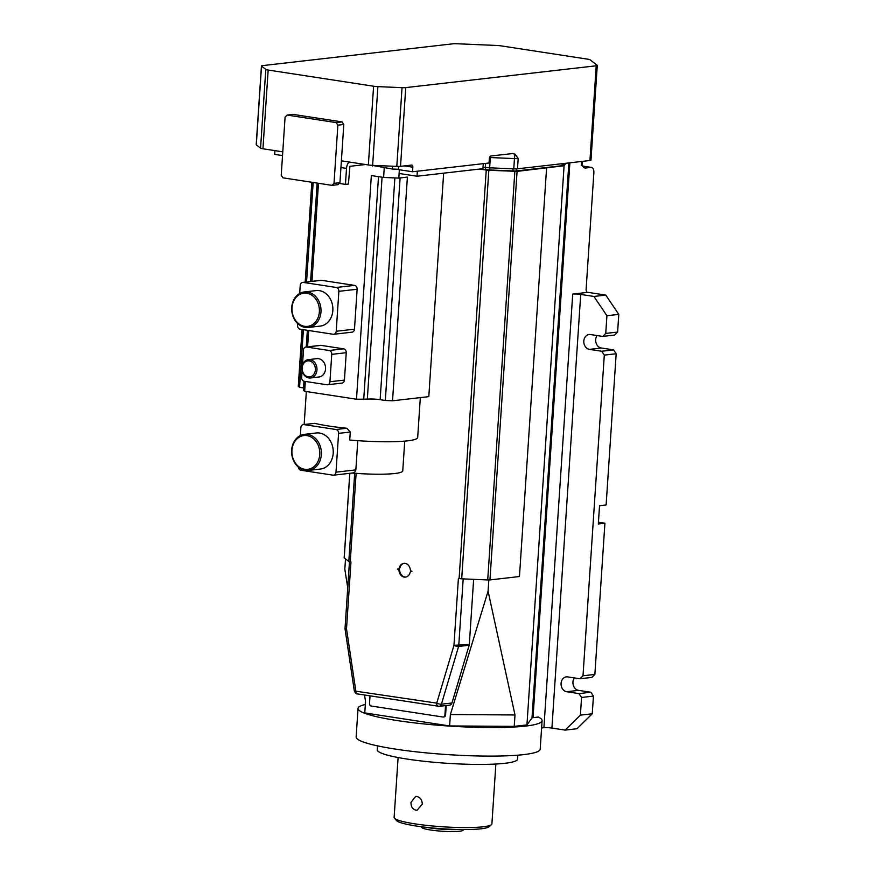 <?xml version="1.0" encoding="UTF-8"?>
<svg xmlns="http://www.w3.org/2000/svg" width="875" height="875" viewBox="0 0 875 875"><rect width="100%" height="100%" fill="white"/><g stroke="black" fill="none" stroke-linecap="round" stroke-linejoin="round"><path stroke-width="1.31" d="M344.225 557.78L348.819 561.509L350.952 561.991L346.511 628.873L345.067 629.158L354.331 690.977L436.756 703.117A3.456 0.919 16.6 0 0 441.405 704.2L458.609 646.439A3.456 0.919 -163.4 0 1 453.961 645.356L458.402 578.473L461.694 578.823L488.83 170.286L517.081 171.369L564.091 165.736L565.873 163.264M411.972 571.353A2.308 1.881 -96.5 0 0 410.036 572.786A6.913 5.655 83.5 0 1 405.464 577.106A6.913 5.655 83.5 0 1 404.217 577.084A6.913 5.655 83.5 0 1 399.087 571.102A2.308 1.881 -96.5 0 0 397.37 569.111A2.308 1.881 -96.5 0 0 399.317 567.678A6.913 5.655 83.5 0 1 403.889 563.358A6.913 5.655 83.5 0 1 410.266 569.362A2.308 1.881 -96.5 0 0 411.972 571.353M459.113 578.583L486.248 170.045L479.73 169.039M486.248 170.045L488.83 170.286M564.539 163.417L563.084 165.43A5.764 0.722 -176.2 0 1 562.067 165.714L516.666 170.909A5.764 0.722 -176.2 0 1 512.958 170.964L489.748 169.969A5.764 0.722 -176.2 0 1 485.461 169.564L481.053 168.886M514.85 171.402L487.714 579.95L489.945 579.917L519.455 576.538L546.591 167.989M487.714 579.95L461.694 578.823M399.087 571.102L399.744 571.036A2.308 1.881 -96.5 0 0 398.202 569.078M404.217 563.336A6.913 5.655 -96.5 0 0 399.973 567.613L399.317 567.678M399.744 571.036A6.913 5.655 -96.5 0 0 404.884 577.008A6.913 5.655 -96.5 0 0 405.792 577.062M398.114 569.045A2.308 1.881 -96.5 0 0 399.973 567.613M347.736 587.847L344.816 569.22L345.494 558.928M364.525 695.002L365.542 701.52L364.787 712.928L449.619 725.944L450.373 714.536L488.075 591.205L488.83 579.972M349.464 561.739L345.034 628.414L346.511 628.873L355.775 690.692A3.456 1.947 98.7 0 0 357.219 693.886L439.13 706.333A3.456 2.833 -96.5 0 0 441.405 704.2L451.959 702.986A3.456 2.833 83.5 0 1 449.673 705.119L439.13 706.333A3.456 2.833 -96.5 0 1 438.506 706.322A3.456 1.947 -81.3 0 1 438.211 706.311A3.456 1.947 -81.3 0 1 436.756 703.117L453.961 645.356L469.317 644.361L473.638 579.348M469.317 644.361A3.456 2.833 83.5 0 1 469.164 645.225L458.609 646.439A3.456 2.833 -96.5 0 0 458.762 645.564L463.192 578.889M451.959 702.986L469.164 645.225M446.206 705.523L445.583 714.952A2.308 1.881 83.5 0 1 443.625 716.953M542.084 720.639A92.225 11.561 -176.2 0 1 525.459 726.097A92.225 11.561 -176.2 0 1 422.045 723.734A92.225 11.561 -176.2 0 1 358.039 708.411L356.147 736.947A92.225 11.561 3.8 0 0 420.142 752.259A92.225 11.561 3.8 0 0 523.567 754.622A92.225 11.561 3.8 0 0 540.192 749.164L542.084 720.639A92.225 11.561 -176.2 0 0 538.366 717.041L533.017 717.653A5.764 0.722 3.8 0 0 532 717.938L526.947 724.916L564.091 165.736M526.947 724.916L514.238 726.37L514.992 714.962L488.075 591.205M581.514 161.47L581.273 165.123L585.167 168.077L590.942 167.409A5.764 3.237 -81.3 0 1 591.434 167.42A5.764 3.237 -81.3 0 1 593.863 172.747L586.13 289.144A3.456 1.947 98.7 0 0 587.584 292.337A3.456 1.947 98.7 0 0 587.88 292.337L572.709 294.077A5.764 0.722 -176.2 0 1 580.716 294.427L551.917 728.077A5.764 0.722 3.8 0 0 543.911 727.727L541.592 728M445.583 714.952L444.927 715.028A2.308 1.881 83.5 0 1 442.892 717.019L371.252 706.027A2.308 1.881 83.5 0 1 369.523 703.456L370.027 695.855M444.927 715.028L445.55 705.589M514.992 714.962L450.373 714.536M449.619 725.944L514.238 726.37M358.039 708.411A92.225 11.561 -176.2 0 1 365.345 704.463M483.055 167.07L485.341 167.42A5.764 0.722 3.8 0 0 489.639 167.814L513.778 168.864A5.764 0.722 3.8 0 0 517.486 168.809L589.936 160.508A5.764 0.722 3.8 0 0 590.975 160.169L597.264 65.45A5.764 0.722 -176.2 0 1 596.225 65.789L405.748 87.609L400.52 166.348L411.677 165.069A2.308 1.291 -81.3 0 1 411.884 165.069A2.308 1.291 -81.3 0 1 412.847 167.202L412.541 171.762L489.038 163.002L489.344 158.441A2.308 1.291 -81.3 0 1 490.809 156.002L513.111 153.497M574.35 677.917A7.492 6.125 -96.5 0 0 573.409 685.53A7.492 6.125 -96.5 0 0 578.583 690.364L590.833 692.245L593.436 696.106L592.255 713.792L576.986 728.744L565.108 730.1L551.917 728.077M587.3 292.25L605.784 295.094L593.917 296.45L580.716 294.427M261.439 65.964L256.211 144.703A5.764 0.722 3.8 0 0 256.298 144.845L261.527 66.106A5.764 0.722 3.8 0 1 261.439 65.964A5.764 0.722 3.8 0 1 262.478 65.625L452.955 43.805A5.764 0.722 -176.2 0 1 456.673 43.75L496.836 45.478A5.764 0.722 -176.2 0 1 501.134 45.883L587.705 59.172A5.764 0.722 -176.2 0 1 590.078 59.784L597.177 65.308A5.764 0.722 -176.2 0 1 597.264 65.45M282.778 151.856L269.281 149.756M512.52 153.519L515.178 154.284L518.175 158.539L517.486 168.809M598.434 522.222L604.92 523.217L594.869 674.417L591.817 677.414L579.95 678.77L567.7 676.889A7.492 6.125 -96.5 0 0 566.355 676.867A7.492 6.125 -96.5 0 0 561.061 684.184A7.492 6.125 -96.5 0 0 566.705 691.731L578.966 693.612L581.558 697.462L580.387 715.148L592.255 713.792M580.387 715.148L565.108 730.1M593.917 296.45L606.922 315.733L605.741 333.419L602.689 336.416L590.439 334.534A7.492 6.125 -96.5 0 0 589.094 334.502A7.492 6.125 -96.5 0 0 583.8 341.83A7.492 6.125 -96.5 0 0 589.444 349.366L601.705 351.247L604.297 355.108L583.002 675.784L579.95 678.77M604.92 523.217L598.325 523.972L599.539 505.706L606.123 504.952L616.175 353.752L604.297 355.108M605.784 295.094L618.789 314.377L617.608 332.062L614.556 335.059L602.689 336.416M597.089 335.552A7.492 6.125 -96.5 0 0 596.148 343.175A7.492 6.125 -96.5 0 0 601.322 348.009L613.572 349.891L616.175 353.752M606.922 315.733L618.789 314.377M261.527 66.106L265.803 69.42A5.764 0.722 3.8 0 0 268.166 70.044L373.592 86.22A5.764 0.722 3.8 0 0 377.891 86.625L402.041 87.664A5.764 0.722 3.8 0 0 405.748 87.609M412.541 171.762L398.409 169.597L398.617 166.447M398.431 169.291L392.372 169.028L372.028 165.331M365.509 164.522L349.923 166.316L348.414 184.034L345.45 184.373L346.511 168.405A6.913 3.883 -81.3 0 1 349.125 162.006M341.392 160.825L368.364 164.959A5.764 0.722 3.8 0 0 372.663 165.364L396.802 166.403A5.764 0.722 3.8 0 0 400.52 166.348M256.298 144.845L260.564 148.159A5.764 0.722 3.8 0 0 262.938 148.783L282.778 151.834M594.869 674.417L583.002 675.784M590.833 692.245L578.966 693.612M593.436 696.106L581.558 697.462M617.608 332.062L605.741 333.419M613.572 349.891L601.705 351.247M377.508 745.861L377.245 749.809A70.317 8.816 3.8 0 0 426.048 761.491A70.317 8.816 3.8 0 0 504.908 763.295A70.317 8.816 3.8 0 0 517.573 759.128L517.836 755.18M483.284 163.669L482.945 168.667L417.003 176.225L417.342 171.216M443.647 173.173L428.805 396.637L392.536 400.794L407.389 177.111L398.825 178.095L383.6 177.439L384.245 167.781M398.825 178.095L399.35 169.739M274.936 150.653L274.684 154.383L282.527 155.597M377.891 86.625L372.586 165.987M383.6 177.439L371.35 175.558L356.497 399.23L304.653 391.278L305.309 381.434M307.606 346.828L308.689 330.509M311.959 281.334L318.467 183.28M321.037 345.373A3.456 2.833 -96.5 0 0 320.414 345.363L305.9 347.025A3.456 2.833 83.5 0 1 306.523 347.036L321.037 345.373L343.656 348.841L329.142 350.503A3.456 2.833 83.5 0 1 331.745 354.364L346.248 352.702A3.456 2.833 -96.5 0 0 343.656 348.841M344.433 380.089L329.93 381.752A3.456 2.833 83.5 0 1 327.491 384.759L342.005 383.097A3.456 2.833 -96.5 0 0 344.433 380.089L346.248 352.702M321.541 280.317A3.456 2.833 -96.5 0 0 320.928 280.306L302.663 282.395A3.456 2.833 83.5 0 1 303.275 282.406L321.541 280.317L354.539 285.381L336.273 287.47L303.275 282.406M354.484 329.175L336.219 331.275A3.456 2.833 83.5 0 1 333.78 334.272L352.045 332.183A3.456 2.833 -96.5 0 0 354.484 329.175L357.131 289.242A3.456 2.833 -96.5 0 0 354.539 285.381M417.003 176.225L399.098 173.48M392.558 166.217L392.372 169.028M311.839 182.262L305.2 282.111M302.061 329.492L298.288 386.323L299.556 387.319L303.384 329.689M334.009 183.367L337.87 125.158L336.142 122.587L287.131 115.073L293.059 114.384L342.07 121.909L343.809 124.48L339.938 182.678L337.903 184.68L331.975 185.358L334.009 183.367L339.938 182.678M345.45 184.373L339.194 183.422M302.498 364.733L303.472 350.022A3.456 2.833 83.5 0 1 305.9 347.025M317.144 183.083L310.603 281.488M307.366 330.302L306.261 346.981M303.986 381.216L303.384 390.294L304.653 391.278M302.094 370.672L301.656 377.42A3.456 2.833 83.5 0 0 304.248 381.27L326.867 384.748A3.456 2.833 83.5 0 0 327.491 384.759M356.497 399.23L367.325 399.131A9.22 1.159 -176.2 0 1 369.458 399A9.22 1.159 3.8 0 1 377.398 399.339A9.22 1.159 -176.2 0 1 380.144 399.678L385.328 400.477L400.105 177.953M333.78 334.272A3.456 2.833 83.5 0 1 333.156 334.261L300.169 329.197A3.456 2.833 83.5 0 1 297.577 325.347L297.686 323.586M299.688 293.464L300.223 285.403A3.456 2.833 83.5 0 1 302.663 282.395M336.219 331.275L338.866 291.331L357.131 289.242M336.273 287.47A3.456 2.833 83.5 0 1 338.866 291.331M378.503 176.663L363.705 399.547M329.93 381.752L331.745 354.364M329.142 350.503L306.523 347.036M306.556 281.958L313.162 182.47M299.556 387.319L303.537 387.931M392.536 400.794L385.328 400.477M337.87 125.158L343.809 124.48M336.142 122.587L342.07 121.909M287.131 115.073L285.086 117.064L281.225 175.263L282.953 177.833L331.975 185.358M308.372 359.636L316.947 358.652A9.22 7.536 83.5 0 1 318.609 358.684A9.22 7.536 83.5 0 1 325.566 367.97A9.22 7.536 83.5 0 1 319.047 376.983L310.472 377.967A9.22 7.536 83.5 0 1 308.82 377.934A9.22 7.536 83.5 0 1 301.864 368.648A9.22 7.536 83.5 0 1 308.372 359.636A9.22 7.536 83.5 0 1 310.034 359.669A9.22 7.536 83.5 0 1 316.991 368.955A9.22 7.536 83.5 0 1 310.472 377.967M304.314 291.944L316.181 290.588A17.872 14.612 83.5 0 1 319.397 290.653A17.872 14.612 83.5 0 1 332.872 308.623A17.872 14.612 83.5 0 1 320.25 326.091L308.383 327.447A17.872 14.612 83.5 0 1 305.178 327.381A17.872 14.612 83.5 0 1 291.703 309.4A17.872 14.612 83.5 0 1 304.314 291.944A17.872 14.612 83.5 0 1 307.53 292.009A17.872 14.612 83.5 0 1 321.005 309.991A17.872 14.612 83.5 0 1 308.383 327.447M300.344 435.553L300.88 427.58A3.456 2.833 83.5 0 1 303.308 424.583L314.814 423.347A57.061 7.153 3.8 0 0 346.861 428.258L350.262 432.031L349.727 440.016A57.061 7.153 3.8 0 0 407.4 440.858A57.061 7.153 3.8 0 0 417.681 437.489L420.328 397.6M377.398 399.339A57.061 7.153 -176.2 0 1 369.458 399M357.788 440.672L355.852 469.897L336 472.172L338.581 433.366L350.262 432.031M346.861 428.258L335.978 429.505A3.456 2.833 83.5 0 1 338.581 433.366M335.978 429.505L303.931 424.594L314.814 423.347M303.308 424.583A3.456 2.833 83.5 0 1 303.931 424.594M308.241 376.863A8.072 6.595 83.5 0 1 302.17 367.861A8.072 6.595 83.5 0 1 309.302 360.883A8.072 6.595 83.5 0 1 315.361 369.884A8.072 6.595 83.5 0 1 308.241 376.863M304.588 326.32A16.712 13.672 83.5 0 1 292.02 307.672A16.712 13.672 83.5 0 1 306.786 293.223A16.712 13.672 83.5 0 1 319.353 311.872A16.712 13.672 83.5 0 1 304.588 326.32M352.133 473.047A44.384 5.567 3.8 0 0 394.756 473.506A44.384 5.567 3.8 0 0 402.752 470.881L404.731 441.131M355.852 469.897C355.348 472.041 353.97 473.08 351.706 473.003M336 472.172A3.456 2.833 83.5 0 1 333.572 475.169A3.456 2.833 83.5 0 1 332.948 475.158L300.902 470.236A3.456 2.833 83.5 0 1 298.309 467.042M308.558 470.411L320.425 469.055A18.156 14.842 -96.5 0 0 333.244 451.314A18.156 14.842 -96.5 0 0 319.561 433.038A18.156 14.842 -96.5 0 0 316.302 432.983L304.423 434.339A18.156 14.842 83.5 0 1 307.683 434.405A18.156 14.842 83.5 0 1 321.377 452.67A18.156 14.842 83.5 0 1 308.558 470.411A18.156 14.842 83.5 0 1 305.298 470.345A18.156 14.842 83.5 0 1 291.605 452.08A18.156 14.842 83.5 0 1 304.423 434.339M306.95 435.619A17.008 13.902 83.5 0 1 319.736 454.584A17.008 13.902 83.5 0 1 304.719 469.284A17.008 13.902 83.5 0 1 291.933 450.319A17.008 13.902 83.5 0 1 306.95 435.619M426.344 827.345A23.056 2.888 3.8 0 0 429.45 827.87A23.056 2.888 3.8 0 0 458.653 829.489M398.103 757.531L394.122 817.414A48.989 6.136 3.8 0 0 394.461 818.213L396.594 820.608A46.692 5.852 3.8 0 0 416.15 826A46.692 5.852 3.8 0 0 489.027 826.744L491.455 824.655A48.989 6.136 3.8 0 0 491.903 823.911L495.873 764.028M463.914 829.544L462.995 830.342A20.748 2.603 -176.2 0 1 459.452 831.25A20.748 2.603 -176.2 0 1 437.434 830.845A20.748 2.603 -176.2 0 1 421.925 827.608L421.116 826.711M394.461 818.213A48.989 6.136 3.8 0 0 414.991 823.867A48.989 6.136 3.8 0 0 491.455 824.655M415.898 810.173C412.584 809.233 410.944 806.652 410.977 802.43L415.581 796.458L416.806 796.48C420.306 797.398 422.133 799.958 422.286 804.158L417.156 810.195L415.898 810.173M356.114 473.353L350.241 561.881M354.681 473.244L348.819 561.509M344.214 557.933L349.836 473.309M354.331 690.977C355.513 693.197 356.475 694.17 357.219 693.886A3.456 1.947 98.7 0 0 357.525 693.897M485.592 167.453L485.461 169.564M581.273 165.123A5.764 0.722 3.8 0 0 582.312 164.784L582.542 161.35M489.748 169.969L489.891 167.825M513.1 168.831L512.958 170.964M532 717.938L568.87 162.925M533.017 717.653L569.877 162.805M562.198 163.68L562.067 165.714M563.084 165.43L563.205 163.57M517.081 171.369L489.945 579.917M516.666 170.909L516.808 168.864M572.709 294.077L543.911 727.727M583.592 167.584L585.167 168.077M582.498 166.119L590.942 167.409M485.603 163.395L485.341 167.42M518.175 158.539A5.764 0.722 -176.2 0 1 514.456 158.594L490.317 157.544L489.639 167.814M490.448 156.133A5.764 1.039 92.5 0 0 490.317 157.544A5.764 0.722 -176.2 0 1 489.508 157.511M596.225 65.789L589.936 160.508M515.178 154.284A5.764 1.039 92.5 0 0 514.456 158.594L513.778 168.864M412.847 167.202L404.392 165.9M402.041 87.664L396.802 166.403M566.705 691.731L578.583 690.364M589.444 349.366L601.322 348.009M295.641 114.789L340.791 121.713M373.592 86.22L368.364 164.959M268.166 70.044L262.938 148.783M265.803 69.42L260.564 148.159M340.944 167.552L346.511 168.405M380.144 399.678L394.877 177.931M382.069 177.209L367.325 399.131M398.453 569.045L397.786 569.122M349.781 473.309L344.17 557.845M345.067 629.158L345.034 628.414M443.297 717.03L443.964 716.953M583.68 167.694L582.312 164.784M582.477 166.053L591.434 167.42M306.348 391.541L304.161 424.484M352.548 472.992L333.572 475.169"/></g></svg>
